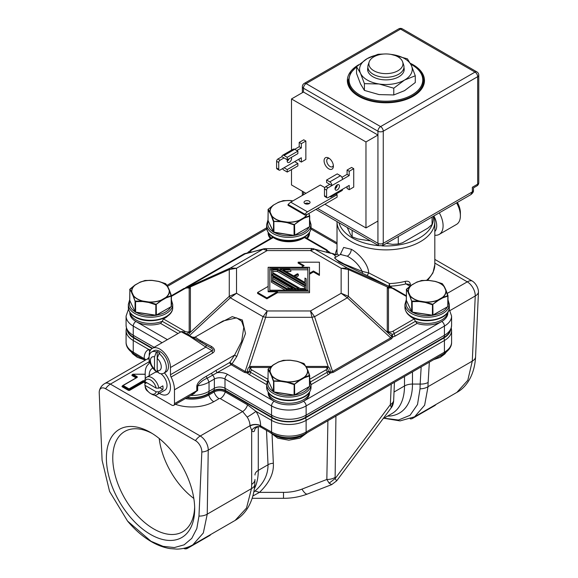 <?xml version="1.0" encoding="UTF-8"?>
<svg xmlns="http://www.w3.org/2000/svg" width="578" height="578" viewBox="0 0 578 578"><rect width="100%" height="100%" fill="white"/><g stroke="black" fill="none" stroke-linecap="round" stroke-linejoin="round"><path stroke-width="0.87" d="M254.97 479.437L254.97 479.429A11.285 6.958 180 0 1 251.661 484.35A61.001 33.979 -58.3 0 1 251.502 488.598L246.503 508.062L235.138 520.417C240.166 517.469 244.284 513.452 247.478 508.373C251.705 501.502 254.139 493.547 254.782 484.516A11.285 6.394 -175.7 0 1 251.502 488.598L207.242 514.153L208.232 450.139A11.285 6.849 -179.1 0 1 201.83 452.01A9.024 5.209 60 0 0 195.465 440.617A11.285 6.517 -60 0 1 200.255 436L242.63 411.536L247.196 417.099A11.285 6.517 60 0 1 249.985 425.719L208.232 450.139A11.285 6.517 60 0 0 200.255 436L110.391 384.117A11.285 6.517 120 0 0 105.593 388.734L195.465 440.617M144.948 360.188L144.175 358.656L145.699 359.913M254.32 488.807A60.184 34.745 -120 0 0 258.279 470.398L268.019 464.77C268.084 474.632 263.749 483.381 255.006 491.025L253.749 492.138M252.832 496.011L259.486 492.369L255.006 491.025M266.509 430.386L268.019 464.77A7.521 4.552 177.5 0 1 273.336 463.289C274.015 473.129 269.399 482.825 259.486 492.369L283.509 492.369L283.509 498.308C291.811 498.323 299.772 496.899 307.395 494.038L307.395 494.038A15.042 3.988 -111.2 0 1 301.954 489.118L326.837 479.465L329.128 483.179L331.707 484.61L336.678 480.831L335.11 478.598L390.367 404.6L391.299 407.692C392.411 406.363 393.17 404.376 393.575 401.717L393.669 400.164A11.285 6.647 -177.5 0 1 390.367 404.6L391.248 384.146M261.068 427.229C257.629 425.748 254.493 426.752 251.661 430.234C252.752 431.86 253.67 432.098 254.414 430.964L255.021 428.71C257.701 426.456 259.76 425.993 261.213 427.33L260.62 425.885C257.08 424.136 253.54 424.187 249.992 426.029L251.661 430.234L251.661 484.35M255.346 428.247L255.05 428.703M255.043 428.717L254.414 430.964M235.138 520.417L192.857 544.823L203.326 532.988L207.242 514.153A11.285 6.849 -179.1 0 1 198.969 516.075L201.83 452.01M150.612 349.943L148.821 349.495L133.243 340.5L133.243 352.175L144.175 358.656M273.177 434.215L274.203 434.829A20.685 11.943 0 0 0 303.464 434.829L304.49 434.215M260.62 425.885L271.544 432.026A24.449 14.118 0 0 0 306.123 432.026A3.764 2.175 60 0 1 305.343 433.746C294.339 439.056 283.328 439.056 272.325 433.746A3.764 2.175 -60 0 1 271.544 432.026L271.544 420.351L255.967 411.363L247.557 404.853L225.232 391.963A7.854 4.53 0 0 0 214.127 391.963L208.81 395.034A24.117 13.923 180 0 1 185.336 398.61M198.969 516.075L196.823 528.552L191.773 538.364L184.129 544.837L174.368 547.561L163.097 546.347L151.024 541.283L127.55 521.074L109.582 491.452L102.096 460.298L99.228 392.773A9.024 5.209 60 0 1 99.38 390.865A9.024 5.209 60 0 1 105.593 388.734M150.533 432.481A62.438 36.053 -120 0 0 106.381 457.971A62.438 36.053 -120 0 0 150.533 534.448A62.438 36.053 -120 0 0 194.678 508.958A62.438 36.053 -120 0 0 150.533 432.481L150.533 432.481M149.196 361.712L110.391 384.117A11.285 6.517 60 0 0 104.748 383.561L146.501 359.458A11.285 6.517 60 0 1 146.957 359.234L149.124 358.794M127.174 330.32A23.604 13.626 0 0 0 133.843 338.007L152.05 348.52M186.831 397.743A23.604 13.626 0 0 0 208.441 394.051L213.766 390.981A8.374 4.834 180 0 1 225.601 390.981L272.144 417.858A23.604 13.626 0 0 0 305.524 417.858L443.825 338.007A23.604 13.626 0 0 0 450.5 330.32M387.571 416.102A63.486 36.652 -120 0 0 412.482 384.067L420.148 384.067L420.033 388.828L417.504 404.528L410.033 415.307L398.444 420.025L383.973 418.183M391.393 407.179L393.611 401.06M383.871 418.241L400.041 420.9L414.599 416.803L424.635 405.214L428.023 386.682A11.285 7.066 179.1 0 1 420.033 388.828M434.815 259.406L472.074 280.915A9.024 5.209 60 0 1 478.447 292.316A11.285 6.625 -177.4 0 1 475.253 295.972L472.284 361.134L467.812 380.288L456.88 392.39L414.599 416.803M478.447 292.316L475.578 356.727A11.285 6.625 -177.4 0 1 472.284 361.134L428.023 386.682A60.965 33.95 -58.3 0 1 428.125 382.477A11.285 6.51 -176.6 0 1 420.148 384.067L421.181 366.864M450.074 310.516L475.253 295.972A11.285 6.517 -120 0 0 467.277 281.84A11.285 6.517 -60 0 1 472.074 280.915M435.949 404.477A3.764 3.764 0 0 1 434.728 405.611A3.764 2.175 -120 0 0 435.357 404.817M413.241 417.54A3.764 2.175 60 0 1 412.591 418.385L434.728 405.611M122.608 385.815L122.355 385.96A1.127 0.65 0 0 0 122.355 386.884L128.208 390.258A1.127 0.65 0 0 0 129.804 390.258L143.633 382.275L144.038 381.588L143.236 381.588L145.208 383.185M145.208 374.306L133.027 374.204L136.986 376.596A1.127 0.65 180 0 1 136.986 377.513L123.157 385.497L122.76 386.191L123.157 385.497L129.01 388.878L129.407 389.572L128.612 389.572L129.01 388.878L142.838 380.895A1.127 0.65 180 0 1 144.435 380.895L144.038 381.588L145.208 382.26M136.986 376.596L136.509 377.6M194.649 507.058A57.923 33.445 60 0 1 182.684 531.789A57.923 33.445 60 0 1 153.719 528.921A57.923 33.445 60 0 1 115.882 477.876A57.923 33.445 60 0 1 124.761 431.455A57.923 33.445 60 0 1 152.159 433.457M159.203 438.485A57.923 33.445 -120 0 0 193.818 498.446M183.696 548.37A3.764 2.175 -60 0 1 183.652 548.349L183.696 548.37A3.764 3.764 0 0 0 187.453 548.37A3.764 2.175 60 0 0 188.19 547.156L188.905 546.745M210.811 534.462A3.764 3.764 0 0 1 209.59 535.589A3.764 2.175 -120 0 0 210.219 534.802M309.519 392.195L309.519 392.867A20.685 11.943 180 0 1 303.464 401.313A3.764 2.175 60 0 1 306.123 405.915A24.449 14.118 180 0 1 271.544 405.915L225.001 379.045A7.521 4.342 0 0 0 214.366 379.045A3.764 2.175 -120 0 0 212.588 375.129A1.879 1.084 60 0 1 211.7 373.164L216.114 370.354A1.879 1.084 -120 0 0 217.444 372.658A11.285 6.517 180 0 1 227.66 374.436L274.203 401.313A20.685 11.943 0 0 0 303.464 401.313L441.765 321.462A20.685 11.943 180 0 1 417.056 323.442L395.453 335.919A1.879 1.084 60 0 1 394.124 333.614A5.643 3.258 180 0 1 392.245 334.33A1.879 1.113 -66.7 0 0 391.754 336.497L392.953 336.873A1.879 0.578 76.9 0 1 392.245 334.33L389.016 332.415L387.621 332.588L391.754 336.497L390.685 337.877L347.335 297.786A5.643 0.607 -47.2 0 0 348.397 296.304L341.143 293.277L347.335 297.786L314.569 316.701L310.502 310.964L312.004 317.315A5.643 1.366 -18.2 0 1 314.569 316.701L332.523 371.459L330.103 372.08C330.356 369.725 329.735 367.984 328.253 366.864L312.004 317.315L265.663 317.315L267.166 310.964L263.098 316.701A5.643 1.366 18.2 0 1 265.663 317.315L249.414 366.864L251.105 366.416L251.105 367.471A3.764 2.175 0 0 0 251.827 369.963L267.946 379.269M406.247 296.348L392.787 288.581A3.764 2.175 0 0 0 388.474 288.162A1.879 1.539 0 0 1 387.267 287.801L387.621 287.071L348.397 269.55A5.643 3.389 -65.9 0 0 347.335 268.069L341.143 268.257L348.397 269.55L348.397 296.304L387.621 332.588L387.267 331.367A1.879 1.539 180 0 0 388.474 331.729A3.764 2.175 0 0 0 392.787 331.31L414.26 318.919A20.187 11.654 180 0 1 412.865 318.182A20.187 11.654 180 0 1 409.47 315.581M266.892 298.812L257.586 293.436L257.586 292.519L266.892 297.887L266.892 298.812L277.454 292.714L277.454 291.789L268.149 291.789L268.149 291.175L309.519 291.175L309.519 292.714L277.454 292.714M309.519 274.196L313.435 271.942L313.435 271.017L319.417 274.471L319.417 262.188L298.14 262.188L304.129 265.642L301.275 267.289M319.417 274.471L319.417 275.395L313.435 271.942M303.327 266.104L298.14 263.106L298.14 262.188M312.004 248.54L310.502 250.57L314.569 249.154A5.643 5.361 -75.3 0 0 313.435 248.699A5.643 5.361 -75.3 0 0 313.428 248.699A5.643 5.361 -75.3 0 0 313.341 248.677M264.327 248.677A5.643 5.361 75.3 0 0 264.24 248.699L311.845 248.497L331.476 253.431L314.569 249.154L347.335 268.069L392.339 287.902M264.24 248.699A5.643 5.361 75.3 0 0 264.233 248.699A5.643 5.361 75.3 0 0 263.098 249.154L267.166 250.57L265.663 248.54M186.658 287.642L230.333 268.069A5.643 3.389 65.9 0 0 229.271 269.55L236.525 268.257L230.333 268.069L263.098 249.154L245.144 253.858L264.233 248.699M188.291 287.634L190.046 287.071L187.857 287.606M183.934 332.307A1.879 1.084 -60 0 1 184.881 331.31A3.764 2.175 0 0 0 189.194 331.729A1.879 1.539 180 0 0 190.4 331.367L190.046 332.588L229.271 296.304A5.643 0.607 47.2 0 0 230.333 297.786L236.525 293.277L229.271 296.304L229.271 269.55L190.046 287.071L190.4 287.801A1.879 1.539 0 0 1 189.194 288.162A3.764 2.175 0 0 0 184.881 288.581L171.42 296.348M188.284 334.814L190.046 332.588L188.652 332.415L186.708 333.903M216.121 324.966L232.24 316.636L242.326 320.002L245.491 333.535L236.77 356.532L234.589 355.08L174.469 389.796A20.685 11.943 -120 0 0 171.088 377.051A3.764 2.175 60 0 1 170.474 374.732L170.474 367.529A15.042 8.684 -120 0 0 163.906 352.385A15.042 8.684 -120 0 0 152.317 348.353A15.042 8.684 -120 0 0 149.196 355.246L149.196 355.954M223.057 320.956L236.597 317.842L241.655 321.238L243.8 327.271L241.655 341.425L234.589 355.08L229.834 362.435A1.879 1.084 -120 0 0 231.171 364.732A1.879 1.084 120 0 0 232.024 363.88L229.834 362.435L216.114 370.354M266.639 384.659L249.169 374.573A7.521 4.342 180 0 1 247.514 373.128A1.879 1.423 145 0 0 249.255 371.184A1.879 0.484 -18 0 1 247.557 372.08L247.514 373.128L244.292 372.311A1.879 1.084 120 0 0 245.144 371.459L232.024 363.88L236.77 356.532M251.827 369.963A1.879 1.084 120 0 0 250.498 372.268A5.643 3.258 180 0 1 249.255 371.184L250.13 367.904L249.414 366.864C247.89 368.092 247.268 369.833 247.557 372.08L245.144 371.459L263.098 316.701L230.333 297.786L189.526 335.529M187.33 397.462A23.012 13.287 0 0 0 208.029 393.813L213.347 390.742A8.959 5.173 180 0 1 226.02 390.742L272.563 417.612A5.643 3.258 -60 0 1 271.544 415.134L271.544 405.915A3.764 2.175 -60 0 1 274.203 401.313A20.685 11.943 180 0 1 268.149 392.867L268.149 392.195M190.957 395.366L197.669 390.439L197.669 385.829A1.879 1.084 0 0 0 196.795 386.118C197.308 382.809 200.508 379.515 206.382 376.235A1.879 1.084 -120 0 0 207.271 378.2L209.041 382.116L209.041 391.328L214.366 388.257L214.366 379.045L209.041 382.116A24.449 14.118 180 0 1 197.669 385.829C199.894 382.47 203.095 379.927 207.271 378.2L231.171 364.732L244.292 372.311M311.029 384.659L328.499 374.573A1.879 1.084 -120 0 1 327.17 372.268A1.879 1.084 -120 0 0 325.84 369.963A3.764 2.175 0 0 0 326.563 367.471L326.563 366.416L328.253 366.864L327.538 367.904L328.412 371.184A1.879 1.423 -145 0 0 330.154 373.128L330.103 372.08L328.412 371.184A5.643 3.258 180 0 1 327.17 372.268L310.653 381.805M395.453 335.919A7.521 4.342 180 0 1 392.953 336.873L391.537 338.737A1.879 1.084 60 0 1 390.685 337.877L332.523 371.459L333.383 372.311L330.146 373.128A7.521 4.342 180 0 1 328.499 374.573M417.056 323.442L415.416 321.317L394.124 333.614A1.879 1.084 60 0 0 392.787 331.31M272.563 417.612A23.012 13.287 0 0 0 305.105 417.612L443.413 337.769A5.643 3.258 -120 0 0 444.424 335.283L444.424 326.071A3.764 2.175 60 0 0 441.765 321.462A20.685 11.943 0 0 0 447.827 313.016L447.827 312.344M414.26 318.919L415.416 321.317A20.685 11.943 180 0 0 447.762 312.445M389.016 332.415L388.474 331.729L388.474 288.162L389.435 287.627L393.734 288.487A1.879 1.084 -60 0 0 392.787 288.581M409.961 286.211L405.966 283.899A1.879 0.607 76.1 0 1 405.221 281.37A48.899 28.228 180 0 1 389.507 283.588L368.692 272.881C368.172 263.062 357.399 252.507 351.337 249.291L343.657 247.456L340.254 254.573M391.537 287.295L389.644 286.204L389.507 283.588L388.792 286.341L367.175 275.569L368.692 272.881L362.168 271.385L344.199 264.045L336.309 259.666L334.691 257.94M410.344 285.156L410.344 284.492C410.098 281.826 408.393 280.785 405.221 281.37M338.997 222.732A47.461 27.404 0 0 0 352.356 237.955A47.461 27.404 0 0 0 378.72 245.664M382.007 245.888A47.461 27.404 0 0 0 433.218 216.36M338.795 255.411L337.017 253.554L336.606 254.602M340.449 254.457L347.349 256.199C354.018 259.818 358.96 264.883 362.168 271.385L362.594 273.408L339.091 262.022L334.489 257.831M410.922 285.489L408.841 284.289L405.966 283.899A50.777 29.319 180 0 1 389.644 286.204A1.879 1.084 -60 0 1 388.792 286.341L391.017 287.642M389.016 287.721L387.621 287.071L389.818 287.606M335.825 257.123L334.416 254.949L336.41 254.775M333.383 253.72A1.879 1.084 -60 0 1 332.523 253.858L334.416 254.949A1.879 1.084 120 0 0 335.269 254.811L333.383 253.72L330.154 252.904A1.879 1.423 -35 0 1 329.677 252.954M336.923 254.082A1.879 1.532 7.3 0 1 335.269 254.811A50.777 29.319 180 0 1 337.017 249.06M309.519 232.493L309.519 233.165A20.685 11.943 180 0 1 307.279 238.57M330.11 253.243L330.154 252.904A7.521 4.342 180 0 0 328.499 251.459L328.398 251.401M328.412 251.777L327.538 252.225L328.253 252.796M328.629 251.907L329.742 253.027M327.538 252.225L326.563 252.413M270.388 238.57A20.685 11.943 180 0 1 268.149 233.165L268.149 232.493M249.039 251.907L250.888 249.833L272.289 237.479L273.293 237.529L251.827 249.927A3.764 2.175 0 0 0 250.939 252.181M326.729 252.181A3.764 2.175 0 0 0 325.84 249.927A1.879 1.084 -60 0 1 326.78 249.833L305.379 237.479L304.375 237.529A20.187 11.654 180 0 1 274.564 238.331A20.187 11.654 180 0 1 273.293 237.529M251.105 252.413L250.13 252.225L249.414 252.796M250.13 252.225L249.255 251.777M247.991 252.954A1.879 1.423 35 0 1 247.514 252.904L246.185 253.431M185.328 287.902L186.13 287.295A1.879 1.084 -120 0 0 186.983 287.432L245.144 253.858L244.292 253.72L247.521 252.904M129.84 312.344L129.84 313.016A20.685 11.943 0 0 0 135.902 321.462L167.403 339.647M180.697 331.967L162.252 321.317L160.612 323.442A20.685 11.943 180 0 1 135.902 321.462A3.764 2.175 120 0 0 133.243 326.071A24.449 14.118 180 0 1 126.083 316.087L126.083 325.298A24.449 14.118 0 0 0 133.243 335.283L154.102 347.327M129.913 312.445A20.685 11.943 180 0 0 135.902 319.923A20.685 11.943 180 0 0 162.252 321.317L163.408 318.919L184.881 331.31M168.198 315.581A20.187 11.654 180 0 1 163.408 318.919M188.652 287.721L189.194 288.162L189.194 331.729L188.652 332.415M149.196 359.444L149.196 362.449A3.764 2.175 60 0 1 148.582 364.061A20.685 11.943 -120 0 0 145.208 372.904L145.208 378.987M145.208 381.812L145.208 383.554M145.208 386.465L145.208 386.725A3.764 2.175 -120 0 0 147.867 391.328L148.091 391.458M171.088 377.051L212.69 353.035C215.464 351.077 215.045 348.874 211.432 346.424C202.625 341.966 197.373 338.939 195.682 337.328L194.201 337.631M212.69 353.035A3.764 2.175 60 0 1 212.075 350.716L205.833 347.118A1.879 1.539 -60 0 0 205.443 344.719L183.305 331.938C183.175 331.519 182.438 331.454 181.087 331.743L189.461 336.194L205.833 347.118L170.474 367.529M154.572 395.2L171.811 405.149A3.764 2.175 -120 0 0 173.689 405.337A3.764 2.175 -120 0 0 174.469 403.617L174.469 389.796M174.469 403.617L196.795 390.721L194.172 393.51M443.413 337.769A23.012 13.287 0 0 0 444.966 336.772C448.962 334.192 451.165 330.363 451.591 325.298A24.449 14.118 0 0 1 444.424 335.283L306.123 415.134A5.643 3.258 60 0 1 305.105 417.612M126.083 325.298C126.503 330.363 128.706 334.192 132.702 336.772A23.012 13.287 0 0 0 134.255 337.769L152.455 348.274M170.474 374.732L212.075 350.716C213.687 350.362 213.318 349.43 210.984 347.92L211.432 346.424M186.824 333.968L210.984 347.92M193.767 337.87L194.454 337.516L192.366 337.169L195.682 337.328M306.521 367.471L326.563 367.471L327.538 367.904M250.13 367.904L251.105 367.471L269.904 367.471M268.149 286.413L257.586 292.519M309.519 291.175L309.519 267.289L268.149 267.289L268.149 291.175M277.454 291.789L266.892 297.887M269.803 268.243L307.864 268.243L307.864 290.221L269.803 290.221L269.803 268.243M313.435 271.017L309.519 273.278M307.864 290.221L307.864 269.781L290.604 269.781M280.236 269.781L278.899 269.781M271.458 269.781L269.803 269.781L269.803 290.221M285.315 290.221L271.458 282.223L271.458 280.684L286.32 289.267L286.32 290.221M296.781 289.072L272.7 275.171M297.013 290.221L296.781 288.552L298.017 289.267L298.017 290.221M285.893 271.45L290.835 271.45L290.835 269.919L289.592 269.196L280.236 269.196L306.21 284.195L306.21 278.791L304.967 278.076L304.967 282.469L304.967 279.615M295.871 277.216L298.342 275.785L298.342 274.247L297.468 273.741L293.66 275.937L283.227 269.919L290.835 269.919M295.676 290.221L295.676 289.267L271.458 275.28L271.458 280.684M286.32 289.267L295.676 289.267M272.7 280.388L272.7 277.014L292.685 288.552L286.833 288.552L272.7 280.388L272.7 278.545L290.026 288.552M306.21 290.221L306.21 285.546L277.895 269.196L271.458 269.196L271.458 275.28M271.458 273.929L272.7 274.644L272.7 275.995M298.017 289.267L306.21 289.267M272.7 274.644L272.7 273.632L298.537 288.552L296.781 288.552M272.7 272.621L272.7 269.919L277.382 269.919L304.967 285.843L304.967 288.552L300.293 288.552L272.7 272.621L272.7 271.45L277.382 271.45L277.382 269.919M304.967 288.552L304.967 287.382L277.382 271.45M280.236 269.196L280.236 270.547M306.21 284.195L306.21 285.546M304.967 282.469L294.542 276.443L298.342 274.247M352.132 230.311L352.132 236.836L357.782 238.952L370.52 240.925M347.205 227.465L350.615 234.82L352.132 236.836M398.278 236.532L398.278 243.974L402.418 242.832L427.922 228.108L432.062 224.474L432.062 217.032M386.415 243.389L392.628 244.35L398.278 243.974M369.176 61.925A17.044 9.84 0 0 0 377.918 72.481A17.044 9.84 0 0 0 397.967 70.747A17.044 9.84 180 0 0 402.649 61.925A17.044 9.84 180 0 0 390.909 54.383A17.044 9.84 180 0 0 373.858 56.832A17.044 9.84 0 0 0 369.176 61.925L368.186 64.888A18.055 10.426 0 0 0 367.861 66.86A18.055 10.426 0 0 0 379.002 76.491A18.055 10.426 0 0 0 398.683 74.23A18.055 10.426 180 0 0 403.971 66.86L403.971 71.029M402.649 61.925L403.639 64.888A18.055 10.426 180 0 1 403.971 66.86M165.814 297.439A18.706 10.801 0 0 0 169.159 290.235L171.196 296.102L166.096 297.887L165.828 297.432L161.313 300.033A18.706 10.801 0 0 1 148.835 301.969L142.679 301.015A18.706 10.801 180 0 1 133.547 295.741L133.193 296.109L135.064 301.304L135.064 311.809L129.667 300.184A0.751 0.433 180 0 1 129.667 299.96M171.117 295.712L165.965 297.54A18.893 10.91 0 0 0 169.347 290.257L171.391 295.683L171.196 306.607L156.457 315.118A0.751 0.433 180 0 1 155.728 315.234L135.592 312.12A0.751 0.433 180 0 1 135.064 311.809L129.689 300.285L129.862 289.26M161.305 300.04L161.565 300.502L155.728 304.729L148.748 302.482L148.849 301.969M142.672 301.015L142.571 301.528L135.592 301.615L135.064 301.304L133.374 295.82A18.893 10.91 180 0 0 142.614 301.16M134.992 285.033L135.1 284.954A18.893 10.91 0 0 0 131.712 292.244L129.667 289.679L135.238 284.99A18.706 10.801 0 0 0 131.9 292.186L129.848 289.325M139.753 282.382L135.05 284.976L129.942 289.116M152.303 280.467L152.267 280.388A18.893 10.91 0 0 0 139.63 282.339L145.186 280.474L152.209 280.453M169.441 290.308L167.685 286.688A18.893 10.91 180 0 0 158.444 281.349L165.503 283.61L167.504 286.674A18.706 10.801 180 0 0 158.386 281.407L165.77 283.769M161.428 300.163L156.241 304.303L148.806 302.113M142.614 301.152L135.288 301.059M144.818 280.532L139.493 282.534M307.828 370.339L309.505 375.953L304.396 377.737L304.129 377.282A18.706 10.801 0 0 0 307.467 370.086L309.519 375.353L304.266 377.391A18.893 10.91 0 0 0 307.648 370.108L307.828 370.339M309.418 375.563L309.505 386.458L294.758 394.969A0.751 0.433 180 0 1 294.036 395.085L273.9 391.971A0.751 0.433 180 0 1 273.365 391.66L267.968 380.035A0.751 0.433 180 0 1 267.968 379.811M299.874 380.353L294.036 384.58L287.056 382.333L287.15 381.82A18.706 10.801 0 0 0 299.614 379.883L294.549 384.146L287.114 381.964A18.893 10.91 0 0 0 299.722 380.013L299.874 380.353L304.396 377.737M280.879 381.379L273.365 381.155L271.494 375.96L271.855 375.599A18.706 10.801 180 0 0 280.987 380.866L280.879 381.379L287.056 382.333M270.201 372.03L269.839 372.391L267.968 369.53L268.163 369.111M273.3 364.877L273.408 364.805A18.893 10.91 0 0 0 270.02 372.095L268.25 368.966L273.539 364.841A18.706 10.801 0 0 0 270.208 372.037L271.855 375.592M290.611 360.318L290.561 360.239A18.893 10.91 0 0 0 277.931 362.189L283.487 360.325L290.517 360.304A18.706 10.801 0 0 0 278.054 362.233L273.351 364.819L268.25 368.966M290.575 360.239L296.752 361.192L303.811 363.461L305.813 366.524A18.706 10.801 180 0 0 296.695 361.257L304.071 363.62M307.742 370.158L305.986 366.531A18.893 10.91 180 0 0 296.752 361.199M271.674 375.671A18.893 10.91 180 0 0 280.922 381.003L273.596 380.909L271.682 375.671M442.423 297.439A18.706 10.801 0 0 0 445.768 290.235L447.805 296.102L442.705 297.887L442.437 297.432L437.922 300.033A18.706 10.801 0 0 1 425.444 301.969L419.288 301.015A18.706 10.801 180 0 1 410.156 295.741L409.802 296.109L411.673 301.304L411.673 311.809L406.276 300.184A0.751 0.433 180 0 1 406.276 299.96M447.726 295.712L442.575 297.54A18.893 10.91 0 0 0 445.956 290.257L448.001 295.683L447.805 306.607L433.067 315.118A0.751 0.433 180 0 1 432.337 315.234L412.201 312.12A0.751 0.433 180 0 1 411.673 311.809L406.298 300.285L406.471 289.26M437.914 300.04L438.175 300.502L432.337 304.729L425.365 302.482L425.459 301.969M419.281 301.015L419.18 301.528L412.201 301.615L411.673 301.304L409.983 295.82A18.893 10.91 180 0 0 419.223 301.16M411.601 285.033L411.717 284.954A18.893 10.91 0 0 0 408.321 292.244L406.276 289.679L411.847 284.99A18.706 10.801 0 0 0 408.509 292.186L406.457 289.325M416.37 282.382L411.659 284.976L406.558 289.116M428.912 280.467L428.876 280.388A18.893 10.91 0 0 0 416.239 282.339L421.796 280.474L428.818 280.453M442.112 283.617L444.114 286.674A18.706 10.801 180 0 0 434.996 281.407L442.38 283.769M438.037 300.163L432.85 304.303L425.415 302.113M446.05 290.308L444.294 286.688A18.893 10.91 180 0 0 435.053 281.349L428.876 280.388L421.824 280.474M419.223 301.152L411.897 301.059M421.427 280.532L416.102 282.534M308.89 213.448L309.505 216.251L304.396 218.036L304.129 217.581A18.706 10.801 0 0 0 306.752 214.467M308.796 213.499L309.7 215.832L309.505 226.764L294.758 235.275A0.751 0.433 180 0 1 294.036 235.383L273.9 232.269A0.751 0.433 180 0 1 273.365 231.959L267.968 220.334A0.751 0.433 180 0 1 267.968 220.11M299.874 220.651L294.036 224.878L287.056 222.631L287.15 222.118A18.706 10.801 0 0 0 299.614 220.189L299.874 220.651L304.396 218.036M280.879 221.677L273.365 221.453L271.494 216.259L271.855 215.897A18.706 10.801 180 0 0 280.987 221.164L280.879 221.677L287.056 222.631M273.546 205.132A18.706 10.801 0 0 0 270.208 212.336L269.839 212.697L267.968 209.828L268.163 209.409M273.3 205.183L273.408 205.103A18.893 10.91 0 0 0 270.02 212.393L268.25 209.265L273.401 205.111L278.054 202.538A18.706 10.801 0 0 1 290.524 200.602L290.561 200.537A18.893 10.91 0 0 0 277.931 202.488L283.487 200.624L290.561 200.537L283.487 200.624M278.061 202.531L273.351 205.125L268.25 209.265M309.418 215.861L304.266 217.689A18.893 10.91 0 0 0 307.005 214.395M294.18 224.51L287.114 222.263A18.893 10.91 0 0 0 299.722 220.319L294.036 224.878L294.072 235.549L273.936 232.428L273.864 221.367L271.682 215.97M271.674 215.97A18.893 10.91 180 0 0 280.922 221.309L273.864 221.367M283.119 200.682L277.794 202.683M324.872 204.222L365.968 227.942L377.933 221.034L377.933 243.302A3.764 2.175 0 0 0 383.257 243.302L382.477 245.657L378.713 245.657L377.933 243.302L317.56 208.441M348.339 79.54A38.553 22.26 0 0 0 347.515 82.524M424.31 82.524A38.553 22.26 0 0 0 423.493 79.54M358.808 64.7A38.553 22.26 0 0 0 347.356 80.53A38.553 22.26 0 0 0 358.649 96.266A38.553 22.26 0 0 0 400.67 101.092A38.553 22.26 0 0 0 424.469 80.53A38.553 22.26 0 0 0 413.176 64.787A38.553 22.26 0 0 0 410.308 63.291M382.477 245.657L470.795 194.663L472.356 191.86A3.764 2.175 -0 0 0 473.454 190.321L473.454 187.886L476.893 185.899A3.764 2.175 -120 0 0 477.674 184.18A3.764 2.175 0 0 0 478.772 182.648L478.772 75.154A3.764 2.175 180 0 1 477.674 76.686A3.764 2.175 -120 0 0 475.015 72.084A3.764 2.175 -60 0 1 476.893 71.896L402.425 28.9A3.764 2.175 120 0 0 400.54 29.088A3.764 2.175 -120 0 0 398.661 28.9L304.245 83.413A3.764 2.175 60 0 1 306.123 83.6A3.764 2.175 120 0 0 303.464 88.203A3.764 2.175 180 0 1 302.359 86.671L302.359 92.682M365.968 141.95L291.493 98.954L303.464 92.047L377.933 135.042L365.968 141.95L365.968 227.942M291.493 169.592L291.493 184.946L305.986 193.319M291.493 98.954L291.493 150.15M305.856 159.456L305.856 141.032L303.732 139.804L299.209 142.412L299.209 146.711L294.686 149.319A3.006 1.734 -120 0 0 293.183 149.175L282.541 155.316A3.006 1.734 -120 0 0 281.92 156.696L277.931 158.993A1.879 1.084 120 0 0 276.602 161.298L276.602 168.054A1.879 1.084 120 0 0 276.992 168.921L279.116 170.149A1.879 1.084 120 0 0 280.055 170.055L301.333 157.765L301.333 162.064L305.856 159.456M331.924 195.386L349.213 185.408L349.213 189.707L353.729 187.099L353.729 168.668L349.213 171.283L349.213 175.582L342.559 179.418A3.006 1.734 60 0 0 340.435 175.734L337.241 173.891L326.599 180.033L329.792 181.875A3.006 1.734 60 0 1 331.924 185.56L327.928 187.864A1.879 1.084 120 0 0 326.599 190.169L326.599 196.925A1.879 1.084 120 0 0 326.989 197.784A1.879 1.084 120 0 0 327.928 197.69L331.924 195.386A3.006 1.734 60 0 1 331.295 196.766A3.006 1.734 60 0 1 329.792 196.621L329.792 196.621M349.213 171.283L347.082 170.055L351.605 167.439L353.729 168.668M337.111 197.156L337.111 194.699L307.453 211.823L304.794 214.178L304.794 214.987L307.453 214.279L337.111 197.156M304.794 214.987L288.039 205.313L288.039 204.504L290.698 202.148L320.349 185.025L324.865 187.626M335.991 194.056L337.111 194.699M328.73 168.827A6.582 3.8 -120 0 0 333.383 166.139A6.582 3.8 -120 0 0 328.73 158.076L328.73 158.076A6.582 3.8 -120 0 0 324.077 160.763A6.582 3.8 -120 0 0 328.73 168.827M377.933 221.034L377.933 131.199A3.764 2.175 -60 0 1 380.591 126.596A3.764 2.175 60 0 1 383.257 131.199A3.764 2.175 180 0 1 377.933 131.199L303.464 88.203L303.464 92.047M472.356 188.789L472.356 187.25C473.808 188.096 473.808 188.096 472.356 187.25L477.674 184.18L477.674 76.686L383.257 131.199L383.25 243.302L472.356 191.86L472.356 187.25M299.209 158.993L299.209 160.836L301.333 162.064M289.159 158.654A3.107 1.792 -60 0 1 287.172 161.103M291.283 157.426A3.107 1.792 -60 0 1 291.558 158.495A3.107 1.792 -60 0 1 290.207 161.623A3.107 1.792 -60 0 1 287.815 162.454A3.107 1.792 -60 0 1 287.172 161.031A3.107 1.792 -60 0 1 287.447 159.644M281.92 156.696L284.044 157.924L280.055 160.222A1.879 1.084 120 0 0 278.726 162.526L278.726 169.282A1.879 1.084 120 0 0 279.116 170.149M305.856 141.032L301.333 143.64L301.333 147.939L296.81 150.547M282.541 168.617A3.006 1.734 -120 0 0 284.044 170.207L287.237 172.049L287.237 169.592L284.044 167.75M284.044 157.924L287.237 159.766L287.237 157.31L284.044 155.468A3.006 1.734 -120 0 0 282.541 155.316M287.237 169.592L297.88 163.451L294.686 161.609M287.237 172.049L297.88 165.908L297.88 163.451M287.237 159.766L297.88 153.625L297.88 151.161L294.686 149.319L284.044 155.468M299.209 146.711L301.333 147.939M299.209 142.412L301.333 143.64M287.237 157.31L297.88 151.161M339.438 186.138A3.107 1.792 -60 0 1 338.079 189.259A3.107 1.792 -60 0 1 335.688 190.09A3.107 1.792 -60 0 1 335.045 188.674A3.107 1.792 -60 0 1 336.403 185.545A3.107 1.792 -60 0 1 338.795 184.714A3.107 1.792 -60 0 1 339.438 186.138M337.306 184.837A3.107 1.792 -60 0 1 337.306 184.909A3.107 1.792 -60 0 1 335.045 188.746M347.082 170.055L347.082 174.354L341.938 177.323M342.559 179.418L331.924 185.56L329.792 184.331L325.804 186.636A1.879 1.084 120 0 0 324.475 188.941L324.475 195.696A1.879 1.084 120 0 0 324.865 196.556L326.989 197.784M347.082 186.636L347.082 188.479L349.213 189.707M349.213 175.582L347.082 174.354M329.792 184.331L326.599 182.489L326.599 180.033M342.559 189.244A3.006 1.734 60 0 1 341.938 190.624L331.295 196.766M335.319 187.286L337.032 186.297M290.698 202.148L307.453 211.823M309.179 201.151A3.006 1.734 180 0 1 310.061 202.379A3.006 1.734 180 0 1 308.204 203.983A3.006 1.734 180 0 1 304.924 203.608A3.006 1.734 180 0 1 304.042 202.379A3.006 1.734 180 0 1 305.899 200.768A3.006 1.734 180 0 1 309.179 201.151M304.924 203.608A3.006 1.734 180 0 1 309.179 203.608L309.143 203.586M288.039 204.504L304.794 214.178M329.453 158.553A4.703 2.717 60 0 0 327.712 158.61A4.703 2.717 60 0 0 326.989 162.375A4.703 2.717 60 0 0 330.06 166.522A4.703 2.717 -120 0 0 332.408 166.753A4.703 2.717 -120 0 0 333.325 165.272M356.547 66.73L350.434 73.182L348.303 80.53A37.613 21.718 0 0 0 359.314 95.883A37.613 21.718 0 0 0 400.308 100.594A37.613 21.718 0 0 0 423.53 80.53L423.53 84.518A37.613 21.718 180 0 1 423.486 85.515M348.303 80.53L348.303 84.518A37.613 21.718 0 0 0 348.339 85.515M380.729 54.411A26.328 15.201 0 0 0 367.297 58.566A26.328 15.201 0 0 0 360.484 73.254A26.328 15.201 0 0 0 379.096 83.998A26.328 15.201 0 0 0 404.535 80.067A26.328 15.201 0 0 0 411.348 65.386A26.328 15.201 0 0 0 392.729 54.635A26.328 15.201 0 0 0 391.096 54.411M367.861 67.612A18.294 10.563 0 0 0 372.976 76.787A18.294 10.563 0 0 0 398.849 76.787A18.294 10.563 0 0 0 403.971 67.612M384.254 53.992L378.048 54.281L367.297 58.566L356.547 66.694L360.484 73.254L364.415 83.651L379.096 83.998L393.784 88.196L404.535 80.067L415.279 75.783L411.348 65.386L407.411 58.826L390.995 54.397M415.279 75.783L415.279 82.538L404.535 90.659L393.784 94.951L379.096 94.597L364.415 90.406L360.484 83.846L356.547 73.449L356.547 66.694M393.784 88.196L393.784 94.951M364.415 83.651L364.415 90.406M439.294 212.856A18.807 10.859 60 0 1 439.201 234.408A18.807 10.859 60 0 1 434.815 235.232M439.201 234.408L456.49 224.423A18.807 10.859 -120 0 0 460.384 215.811A18.807 10.859 -120 0 0 456.584 202.871M457.364 202.423A15.042 8.684 60 0 1 460.384 212.74L460.384 215.811M434.165 216.577A14.291 8.251 60 0 1 434.815 231.511M164.39 372.875A15.042 8.684 60 0 1 170.474 387.491A15.042 8.684 60 0 1 167.36 394.377A15.042 8.684 60 0 1 159.369 393.351M149.211 375.758A15.042 8.684 60 0 1 149.196 375.209A15.042 8.684 60 0 1 152.317 368.316A15.042 8.684 60 0 1 152.845 368.056M159.658 387.694L162.852 389.536L158.863 391.841A10.158 5.867 60 0 1 156.934 394.752L164.918 390.143A10.158 5.867 -120 0 0 167.02 385.497A10.158 5.867 -120 0 0 160.857 373.728M158.473 372.42A10.158 5.867 -120 0 0 154.76 372.55L146.783 377.159A10.158 5.867 60 0 1 153.849 379.132A10.158 5.867 60 0 1 158.863 388.156L162.852 385.851A10.158 5.867 -120 0 1 163.032 387.795A10.158 5.867 -120 0 1 162.852 389.536M156.934 394.752A10.158 5.867 60 0 1 151.862 394.247L150.533 393.481A8.273 4.776 60 0 1 144.897 385.316L144.861 383.756L146.718 382.679M144.897 381.632A8.273 4.776 60 0 1 150.533 379.97A8.273 4.776 60 0 1 156.161 388.127L144.897 381.632L144.861 380.071A10.158 5.867 60 0 1 146.783 377.159M156.161 388.127L158.863 388.156M158.863 391.841L156.161 391.819L144.897 385.316M156.161 391.819A8.273 4.776 60 0 1 150.533 393.481M159.044 353.519A12.225 7.059 60 0 1 166.356 367.608A12.225 7.059 60 0 1 163.82 373.2A12.225 7.059 60 0 1 159.044 373.244L157.18 370.52L157.18 358.389L159.044 353.519L159.839 353.057A12.225 7.059 -120 0 0 157.18 351.525L157.18 358.389A7.666 4.422 60 0 1 161.269 366.82A7.666 4.422 60 0 1 157.18 370.52L157.18 371.249A12.225 7.059 -120 0 0 158.112 371.892M157.18 351.525L156.378 351.98L154.521 356.857L154.521 368.988L156.378 371.712L157.18 371.249M156.378 371.712A12.225 7.059 60 0 1 149.066 357.623A12.225 7.059 60 0 1 151.595 352.024A12.225 7.059 60 0 1 156.378 351.98M151.595 352.024L153.726 350.795A12.225 7.059 60 0 1 163.148 354.076A12.225 7.059 60 0 1 168.48 366.38A12.225 7.059 60 0 1 165.951 371.972L163.82 373.2M154.521 368.988A7.666 4.422 60 0 1 150.432 360.564A7.666 4.422 60 0 1 154.521 356.857M394.015 392.029L404.499 385.974A60.184 34.745 60 0 1 392.036 413.523L383.084 418.696M272.086 434.728L273.336 463.289M254.97 475A11.285 6.517 -0 0 1 258.279 470.398L258.279 426.745M254.79 484.227A11.285 6.394 -175.7 0 1 254.782 484.516L254.97 479.429M133.243 352.175A3.764 2.175 120 0 0 134.024 353.895C128.576 350.384 125.925 346.482 126.083 342.19A24.449 14.118 0 0 0 133.243 352.175M133.525 353.599A20.685 11.943 0 0 0 138.706 356.597M412.482 371.892L412.482 384.067A11.285 6.517 -0 0 0 404.499 385.974L404.499 376.495M283.509 492.369C290.033 492.377 296.182 491.293 301.954 489.118M326.837 479.465L327.907 420.719M271.862 433.478A20.685 11.943 0 0 0 305.805 433.478M249.985 425.719A7.521 4.342 180 0 1 260.627 425.719A18.807 10.859 60 0 0 255.967 411.363A7.521 0.477 -32.6 0 1 247.196 417.099M146.957 359.234A7.521 6.127 67.7 0 0 149.088 356.929M149.666 351.908A7.521 6.127 67.7 0 0 148.821 349.495A18.807 10.859 60 0 0 144.16 358.476A7.521 4.342 180 0 1 145.779 359.87M133.843 338.007A4.516 2.608 120 0 0 133.243 340.5A24.449 14.118 180 0 1 126.083 330.522L126.083 342.19M208.441 394.051A4.516 2.608 60 0 1 208.81 395.034A7.521 4.342 60 0 0 213.744 401.717L219.062 398.647A0.881 0.506 180 0 1 220.305 398.647L242.63 411.536A7.521 4.342 120 0 0 247.557 404.853M219.062 398.647A7.521 4.342 -120 0 1 214.127 391.963A4.516 2.608 -120 0 0 213.766 390.981M225.601 390.981A4.516 2.608 120 0 0 225.232 391.963A7.521 4.342 120 0 1 220.305 398.647M305.524 417.858A4.516 2.608 60 0 1 306.123 420.351A24.449 14.118 180 0 1 271.544 420.351A4.516 2.608 -60 0 1 272.144 417.858M451.288 327.95L451.591 330.522A24.449 14.118 180 0 1 444.424 340.5L306.123 420.351L306.123 432.026L444.424 352.175A24.449 14.118 0 0 0 451.591 342.19C451.765 346.446 449.12 350.347 443.651 353.895A3.764 2.175 -120 0 0 444.424 352.175L444.424 340.5A4.516 2.608 -120 0 0 443.825 338.007M428.125 382.477L429.346 362.153M438.962 356.597A20.685 11.943 0 0 0 444.15 353.599M393.669 399.998A11.285 6.647 -177.5 0 1 393.669 400.164L394.442 382.304M335.926 416.088L335.11 478.598L329.128 483.179M334.814 477.565A11.285 6.835 -179 0 1 326.837 479.473M434.815 263.091L467.277 281.84L447.242 293.407M175.459 404.311A31.096 17.954 0 0 0 213.744 401.717M132.47 374.66A1.127 0.65 0 0 0 132.232 375.693L136.025 377.882M144.435 380.895L144.883 381.155M142.838 380.895L143.236 381.588L129.407 389.572L129.804 390.258M122.355 386.884L122.76 386.191L128.612 389.572L128.208 390.258M136.986 377.513L136.589 377.745M136.748 377.47L132.629 374.999L132.232 375.693M185.278 547.951A3.764 2.847 -0 0 0 188.19 547.156L188.19 547.019M387.267 287.801L387.267 331.367M341.143 293.277L341.143 268.257L310.502 250.57L267.166 250.57L236.525 268.257L236.525 293.277L267.166 310.964L310.502 310.964L341.143 293.277M190.4 331.367L190.4 287.801M202.51 341.735L201.903 342.675M213.347 390.742A5.643 3.258 -120 0 0 214.366 388.257A7.521 4.342 180 0 1 225.001 388.257L225.001 379.045A3.764 2.175 -60 0 1 227.66 374.436M309.454 392.296A20.685 11.943 180 0 1 295.972 402.541A20.685 11.943 180 0 1 274.203 399.774A20.685 11.943 180 0 1 268.214 392.296M309.721 379.269L325.84 369.963M267.014 381.805L250.498 372.268A1.879 1.084 120 0 1 249.169 374.573M326.563 366.416L306.008 366.416M271.198 366.416L251.105 366.416M333.383 372.311L391.537 338.737M426.615 280.287A48.899 28.228 0 0 0 434.815 264.645L432.951 272.917L427.677 280.323M434.815 264.645L434.815 221.649A48.899 28.228 180 0 1 404.629 247.731A48.899 28.228 180 0 1 351.337 241.611A48.899 28.228 180 0 1 337.017 221.649L337.017 221.584M347.349 256.199C349.748 254.515 351.077 252.21 351.337 249.291M367.175 275.569L362.594 273.408M337.017 244.089L310.906 229.018M271.349 238.013A20.685 11.943 180 0 1 268.214 232.594M309.454 232.594A20.685 11.943 180 0 1 306.318 238.013M250.888 249.833A1.879 1.084 60 0 1 251.827 249.927M325.84 249.927L304.375 237.529M247.507 252.904A7.521 4.342 180 0 1 249.169 251.459M244.292 253.72L186.13 287.295M266.761 229.018L167.555 286.298M160.612 323.442L178.038 333.506M184.881 288.581A1.879 1.084 -120 0 0 183.934 288.487L171.413 295.719M199.735 341.425L200.833 340.789M211.7 373.164L206.382 376.235M196.795 386.118L196.795 390.721A1.879 1.084 180 0 1 197.669 390.439M190.805 395.453A24.449 14.118 0 0 0 209.041 391.328A5.643 3.258 60 0 1 208.029 393.813M226.02 390.742A5.643 3.258 120 0 1 225.001 388.257L271.544 415.134A24.449 14.118 0 0 0 306.123 415.134L306.123 405.915L444.424 326.071A24.449 14.118 180 0 0 451.591 316.087L449.164 309.129M410.344 284.492A1.879 1.084 0 0 0 409.744 284.81M162.078 342.718L133.243 326.071L133.243 335.283A5.643 3.258 120 0 0 134.255 337.769M136.097 312.351A21.061 12.16 0 0 0 155.359 315.335M156.667 315.126A21.061 12.16 0 0 0 170.683 307.034M171.42 305.054A21.061 12.16 0 0 0 171.42 301.933M129.963 300.878A21.061 12.16 0 0 0 134.985 311.701M129.638 299.888L128.338 304.418A22.195 12.81 0 0 0 134.84 313.478A22.195 12.81 0 0 0 159.022 316.253A22.195 12.81 0 0 0 172.721 304.418L171.42 299.888M172.721 304.418L172.721 307.489A22.195 12.81 180 0 1 159.022 319.323A22.195 12.81 180 0 1 134.84 316.549A22.195 12.81 180 0 1 128.338 307.489L128.338 304.418M294.968 394.976A21.061 12.16 0 0 0 303.732 391.942A21.061 12.16 0 0 0 308.984 386.884M309.721 384.905A21.061 12.16 0 0 0 309.721 381.783M268.264 380.721A21.061 12.16 0 0 0 273.293 391.552M274.398 392.202A21.061 12.16 0 0 0 293.667 395.179M267.946 379.739L266.639 384.269A22.195 12.81 0 0 0 280.344 396.103A22.195 12.81 0 0 0 304.527 393.329A22.195 12.81 0 0 0 311.029 384.269L309.721 379.739M311.029 384.269L311.029 387.339A22.195 12.81 180 0 1 304.527 396.4A22.195 12.81 180 0 1 280.344 399.174A22.195 12.81 180 0 1 266.639 387.339L266.639 384.269M406.572 300.878A21.061 12.16 0 0 0 411.594 311.701M412.706 312.351A21.061 12.16 0 0 0 431.968 315.335M433.276 315.126A21.061 12.16 0 0 0 447.293 307.034M448.029 305.054A21.061 12.16 0 0 0 448.029 301.933M406.247 299.888L404.947 304.418A22.195 12.81 0 0 0 411.449 313.478A22.195 12.81 0 0 0 435.631 316.253A22.195 12.81 0 0 0 449.33 304.418L448.029 299.888M449.33 307.489A22.195 12.81 180 0 1 435.631 319.323A22.195 12.81 180 0 1 411.449 316.549A22.195 12.81 180 0 1 404.947 307.489C405.308 311.621 407.548 314.815 411.68 317.062C424.238 324.865 449.691 319.634 449.33 307.489L449.33 304.418M268.264 221.027A21.061 12.16 0 0 0 273.293 231.85M274.398 232.501A21.061 12.16 0 0 0 293.667 235.484M294.968 235.282A21.061 12.16 0 0 0 303.732 232.248A21.061 12.16 0 0 0 308.984 227.19M309.721 225.203A21.061 12.16 0 0 0 309.721 222.082M267.946 220.037L266.639 224.567A22.195 12.81 0 0 0 280.344 236.402A22.195 12.81 0 0 0 304.527 233.628A22.195 12.81 0 0 0 311.029 224.567L309.721 220.037M311.029 227.638A22.195 12.81 180 0 1 304.527 236.698A22.195 12.81 180 0 1 280.344 239.473A22.195 12.81 180 0 1 266.639 227.638C267.744 235.477 273.697 237.898 279.644 239.747C288.74 241.893 296.955 241.048 304.295 237.211C308.414 234.979 310.661 231.785 311.029 227.638L311.029 224.567M155.735 315.313L135.635 312.279L135.555 301.21M170.936 306.766L155.771 315.393L155.872 304.353M171.391 295.929L171.391 306.188A0.751 0.433 180 0 1 171.196 306.607L171.211 295.502M135.389 312.069L156.378 315.292L156.241 304.303M129.754 300.372L129.855 289.224M161.565 300.502L166.096 297.887M148.748 302.482L142.571 301.528M131.538 292.54L133.193 296.109M148.835 302.113A18.893 10.91 0 0 0 161.414 300.17M131.9 292.186L133.554 295.741M158.386 281.407L152.224 280.453A18.706 10.801 0 0 0 139.746 282.382L135.245 284.983M169.159 290.235L167.504 286.674M171.391 295.683L169.506 290.402M165.994 284.058L167.837 286.804M145.215 280.474L144.775 280.54M294.043 395.164L273.936 392.13L273.864 381.061M309.237 386.61L294.072 395.244L294.18 384.204M309.7 375.779L309.7 386.039A0.751 0.433 180 0 1 309.505 386.458L309.519 375.353M273.69 391.913L294.686 395.142L294.549 384.146M268.055 380.223L273.387 391.761L273.596 380.909M268.156 369.075L267.99 380.136L268.149 369.176M269.839 372.391L271.494 375.96M299.614 379.883L304.122 377.282M287.143 381.812L280.987 380.859M278.054 362.233L273.553 364.834M296.695 361.257L290.524 360.304M307.46 370.086L305.813 366.524M309.7 375.534L307.814 370.245L304.303 363.909M277.888 362.204L283.119 360.383M283.083 360.383L283.487 360.325M432.344 315.313L412.244 312.279L412.172 301.21M447.545 306.766L432.38 315.393L432.481 304.353M448.001 295.929L448.001 306.188A0.751 0.433 180 0 1 447.805 306.607L447.82 295.502M411.998 312.069L432.987 315.292L432.85 304.303M406.363 300.372L406.464 289.224M438.175 300.502L442.705 297.887M425.365 302.482L419.18 301.528M408.147 292.54L409.802 296.109M425.444 302.113A18.893 10.91 0 0 0 438.023 300.17M408.509 292.186L410.163 295.741M434.996 281.407L428.833 280.453A18.706 10.801 0 0 0 416.355 282.382L411.854 284.983M445.768 290.235L444.114 286.674M448.001 295.683L446.115 290.402M442.611 284.058L444.446 286.804M294.043 235.47L273.387 232.067L273.596 221.208M309.237 226.916L294.072 235.549L294.758 235.275L294.549 224.452M309.7 216.085L309.7 226.338A0.751 0.433 180 0 1 309.505 226.764L309.519 215.652M273.69 232.219L267.99 220.435L268.149 209.482M268.055 220.521L268.156 209.381M269.839 212.697L271.494 216.259M299.614 220.182L304.122 217.588M287.143 222.118L280.987 221.164M270.208 212.336L271.855 215.89M292.764 200.949L290.524 200.609M309.7 215.832L308.898 213.441M475.015 72.084L400.54 29.088L306.123 83.6L380.591 126.596L475.015 72.084M303.464 191.86L303.464 194.779L303.464 191.86M473.454 190.321L473.454 190.321C473.685 191.686 472.797 193.131 470.795 194.663M277.931 158.993L280.055 160.222M276.602 161.298L278.726 162.526M276.602 168.054L278.726 169.282M327.928 187.864L325.804 186.636M326.599 196.925L324.475 195.696M326.599 190.169L324.475 188.941M329.792 181.875L340.435 175.734M356.547 67.048A36.862 21.285 0 0 0 359.848 94.965A36.862 21.285 0 0 0 411.977 94.965A36.862 21.285 0 0 0 411.977 64.866A36.862 21.285 0 0 0 410.777 64.201M145.078 360.275L134.024 353.895M144.038 359.675L137.268 357.291L132.774 353.888L131.444 352.154M252.145 498.308L283.509 498.308M307.641 432.416L299.91 438.16L288.834 440.183L277.758 438.16L270.027 432.416M272.325 433.746L261.213 427.33M104.748 383.561A11.285 11.285 0 0 0 99.38 390.865M192.857 544.823C187.951 547.604 182.619 549.028 176.854 549.1L170.048 548.601C163.95 547.597 157.91 545.394 151.935 541.998C143.127 536.948 134.999 529.975 127.55 521.074M126.083 330.522L126.38 327.95M446.223 352.154L444.822 353.96L440.335 357.327L433.63 359.675M443.651 353.895L305.343 433.746M391.299 407.692L336.678 480.831M307.395 494.038L331.707 484.61M451.591 330.522L451.591 342.19M475.578 356.727C474.632 375.173 466.338 387.354 456.88 392.39M410.25 418.862A3.764 3.764 0 0 0 412.591 418.385M136.755 377.513L122.876 385.475A0.564 0.564 0 0 0 122.594 385.96L122.637 385.988M145.208 374.204L133.027 374.204A0.564 0.564 0 0 0 132.463 374.768L133.027 374.681M209.59 535.589L187.453 548.37M406.247 295.712L393.734 288.487M434.815 221.649L433.984 215.919M337.017 221.649L337.017 253.554M340.998 254.204L340.572 254.385M334.886 257.672L340.565 254.392M326.78 249.833L328.636 251.921M183.934 288.487L188.226 287.627M223.05 320.963L194.324 337.552M181.087 331.743L152.317 348.353M173.689 405.337L194.295 393.437M337.017 242.818L311.022 227.811M266.646 227.811L166.984 285.351M128.504 309.129L126.083 316.087M451.591 316.087L451.591 325.298M249.031 251.921L247.926 253.027M367.861 66.86L367.861 71.029M172.721 307.489C173.082 319.634 147.628 324.865 135.071 317.062C130.939 314.815 128.692 311.621 128.338 307.489M311.029 387.339C310.661 391.487 308.414 394.68 304.295 396.913C296.955 400.749 288.74 401.594 279.644 399.449C273.697 397.599 267.744 395.171 266.639 387.339M404.947 304.418L404.947 307.489M266.639 224.567L266.639 227.638M169.499 290.387L167.844 286.818M158.444 281.341L152.267 280.388L145.201 280.467M139.247 340.644L139.247 341.128M290.568 360.239L283.502 360.318M300.119 419.801L300.119 420.192M277.548 419.801L277.548 420.192M446.108 290.387L444.453 286.818M435.061 281.341L442.119 283.61M421.384 280.54L421.81 280.467M438.42 340.644L438.42 341.128M292.865 200.891L290.575 200.537M283.083 200.689L283.502 200.624M378.713 245.657L315.906 209.395M306.737 204.106L305.451 203.362M302.359 191.224L302.359 195.415M304.245 83.413A3.764 3.764 0 0 0 302.359 86.671M476.893 185.899A3.764 3.764 0 0 0 478.772 182.648M478.772 75.154A3.764 3.764 0 0 0 476.893 71.896M402.425 28.9A3.764 3.764 0 0 0 398.661 28.9M423.53 80.53C423.349 74.367 419.628 69.136 412.352 64.83L410.618 63.883"/></g></svg>
